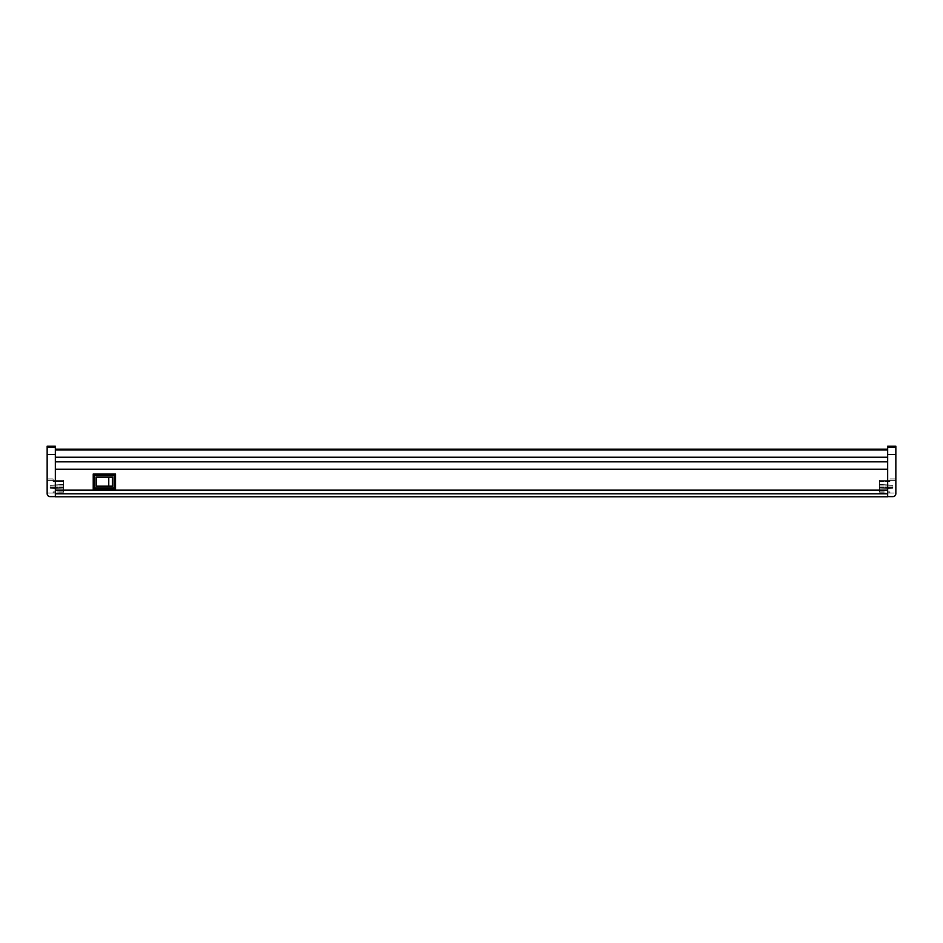 <?xml version="1.0" encoding="UTF-8"?>
<svg xmlns="http://www.w3.org/2000/svg" width="943" height="943" viewBox="0 0 943 943"><rect width="100%" height="100%" fill="white"/><g stroke="black" fill="none" stroke-linecap="round" stroke-linejoin="round"><path stroke-width="0.71" stroke-dasharray="4.71 3.54" d="M892.88 486.729L892.88 488.262L892.88 486.729M879.501 486.729L879.501 493.048L879.501 480.423L895.85 480.423L895.85 493.048L895.85 478.926L895.85 480.423L879.501 480.423L879.501 486.729M50.12 486.729L50.12 488.262L50.12 486.729M63.499 486.729L63.499 480.423L47.15 480.423L47.15 478.926L47.15 493.048L47.15 480.423L63.499 480.423L63.499 493.048L63.499 486.729M887.669 490.077L887.669 461.834L887.669 493.79L887.669 490.077L55.331 490.077L55.331 496.619L55.331 469.272L55.331 490.077M879.501 480.423L879.501 481.567L879.501 480.423L889.909 480.423L889.909 478.926L889.909 481.366L889.909 480.423L879.501 480.423M879.501 493.048L889.909 493.048L889.909 491.904L889.909 493.048L879.501 493.048L895.85 493.048L879.501 493.048M895.85 493.649L895.85 454.573L887.669 454.573L887.669 496.619L887.669 493.79L887.669 496.619L892.88 496.619A2.97 2.97 0 0 0 895.85 493.649M895.85 446.228L895.85 454.573M63.499 481.366L53.091 481.567L53.091 478.926L53.091 481.366L63.499 481.366M63.499 492.105L53.091 492.105L53.091 493.048L53.091 491.904L63.499 492.105M63.499 480.423L53.091 480.423L63.499 480.423M887.669 496.619L55.331 496.772L55.331 446.228M55.331 461.834L55.331 449.21L55.331 461.834L887.669 461.834L887.669 449.21L887.669 461.834M887.669 469.272L55.331 469.272M887.669 493.79L55.331 493.79M887.669 446.228L887.669 454.573M55.331 496.619L50.12 496.619A2.97 2.97 0 0 1 47.15 493.649L47.15 454.573L55.331 454.573M47.15 446.228L47.15 454.573M112.547 486.293L112.547 477.075L96.198 477.075L96.198 486.293L112.547 486.293M112.406 477.217L96.351 477.217L96.351 486.14L112.406 486.14M63.499 493.048L47.15 493.048L63.499 493.048M889.909 481.366L879.501 481.366L889.909 481.366M887.669 457.237L55.331 457.237M887.669 449.952L55.331 449.952M895.85 447.324L887.669 447.324M47.15 447.324L55.331 447.324M879.501 492.105L889.909 492.105L879.501 492.105M879.501 487.484L892.88 487.484L879.501 487.484M892.88 488.262L879.501 488.969L892.88 488.262M892.88 485.209L879.501 484.502L892.88 485.209M63.499 487.484L50.12 487.484L63.499 487.484M50.12 485.209L63.499 484.502L50.12 485.209M50.12 488.262L63.499 488.969L50.12 488.262M53.091 478.926L47.15 478.926M63.499 481.567L53.091 481.567M63.499 491.904L53.091 491.904M63.499 485.987L50.12 485.987L63.499 485.987M889.909 478.926L895.85 478.926M879.501 481.567L889.909 481.567M879.501 491.904L889.909 491.904M879.501 485.987L892.88 485.987L879.501 485.987"/><path stroke-width="1.41" d="M887.669 496.619L892.88 496.619A2.97 2.97 0 0 0 895.85 493.649L895.85 454.573L887.669 454.573L887.669 496.772L55.331 496.772L55.331 446.228L47.15 446.228L47.15 454.573L55.331 454.573M895.85 454.573L895.85 446.228L887.669 446.228L887.669 454.573M887.669 490.077L55.331 490.077M887.669 469.272L55.331 469.272M115.517 489.334L115.517 474.023L93.227 474.023L93.227 489.334L115.517 489.334L114.15 487.967L114.15 475.402L94.595 475.402L94.595 487.967L114.15 487.967M887.669 493.79L55.331 493.79M55.331 496.619L50.12 496.619A2.97 2.97 0 0 1 47.15 493.649L47.15 454.573M112.547 477.075L96.198 477.075L96.198 486.293L112.547 486.293L112.547 477.075M115.517 474.023L114.15 475.402M94.595 475.402L93.227 474.023M94.595 487.967L93.227 489.334M108.763 486.14L112.406 486.14L112.406 477.217L96.351 477.217L96.351 486.14L108.763 486.14L108.763 477.217M887.669 461.834L55.331 461.834M887.669 449.952L55.331 449.952M887.669 457.237L55.331 457.237M895.85 447.324L887.669 447.324M47.15 447.324L55.331 447.324M887.669 449.21L55.331 449.21"/></g></svg>

